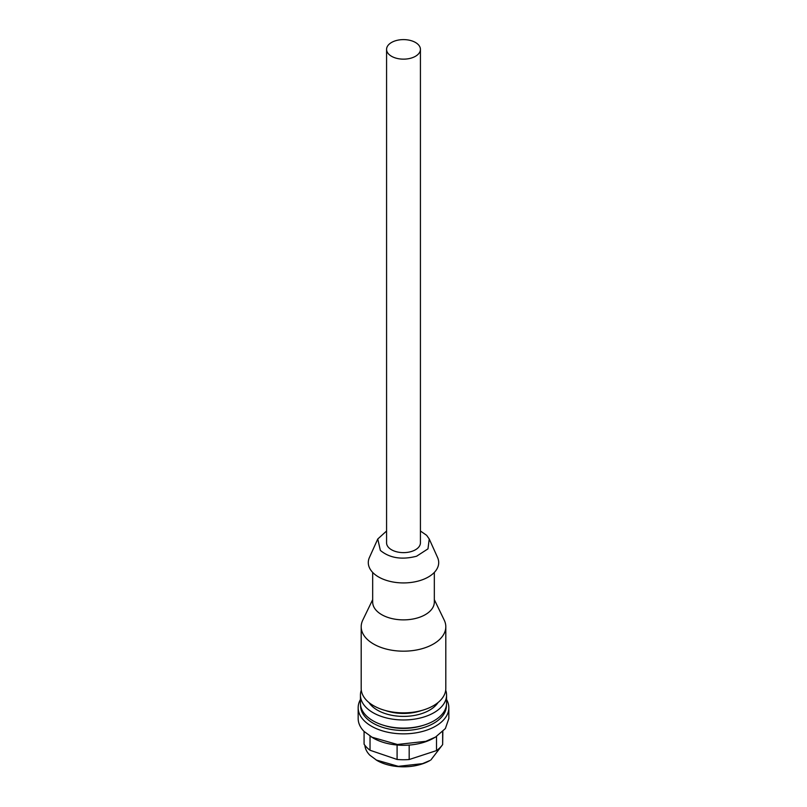 <?xml version="1.0" encoding="UTF-8"?>
<svg xmlns="http://www.w3.org/2000/svg" width="807" height="807" viewBox="0 0 807 807"><rect width="100%" height="100%" fill="white"/><g stroke="black" fill="none" stroke-linecap="round" stroke-linejoin="round"><path stroke-width="1.21" d="M386.573 49.378L386.573 542.859A16.927 9.775 0 0 0 391.536 549.769A16.927 9.775 0 0 0 409.976 551.887A16.927 9.775 0 0 0 420.427 542.859L420.427 49.378A16.927 9.775 0 0 0 415.464 42.468A16.927 9.775 0 0 0 397.024 40.35A16.927 9.775 0 0 0 386.573 49.378A16.927 9.775 0 0 0 391.536 56.288A16.927 9.775 0 0 0 409.976 58.407A16.927 9.775 0 0 0 420.427 49.378M420.427 531.016L426.641 535.303L429.233 538.995L427.982 548.851L416.594 556.225C401.765 560.028 389.68 558.091 380.359 550.424L377.767 538.995L386.573 531.016M429.233 538.995L437.565 557.486A35.205 20.326 180 0 1 420.84 580.294A35.205 20.326 180 0 1 372.854 572.607A35.205 20.326 180 0 1 369.424 557.486L377.767 538.995M372.673 572.425L372.673 602.083A30.827 17.794 -0 0 0 376.667 610.838A30.827 17.794 -0 0 0 418.682 617.567A30.827 17.794 -0 0 0 434.327 602.083L434.327 572.425M434.327 599.641L444.253 620.19A42.307 24.422 180 0 1 445.807 626.757A42.307 24.422 180 0 1 424.331 648.011A42.307 24.422 180 0 1 361.193 626.757A42.307 24.422 180 0 1 362.747 620.19L372.673 599.641M445.807 626.757L445.807 688.442A42.307 24.422 180 0 1 424.331 709.696A42.307 24.422 180 0 1 361.193 688.442L361.193 626.757M421.405 710.574A34.751 20.064 180 0 1 420.608 710.836A34.751 20.064 180 0 1 385.585 710.574M438.04 702.544A36.87 21.285 180 0 1 421.658 713.63A36.87 21.285 180 0 1 368.96 702.544M422.737 725.493A39.281 22.677 180 0 1 384.263 725.493M446.402 705.358A42.912 24.775 180 0 1 424.633 727.278A42.912 24.775 180 0 1 381.62 727.026A42.912 24.775 180 0 1 360.588 705.358M446.564 699.518A45.333 26.167 180 0 1 448.833 707.689A45.333 26.167 180 0 1 425.824 730.466A45.333 26.167 180 0 1 358.167 707.689A45.333 26.167 180 0 1 360.436 699.518M435.548 737.043L433.843 738.032A42.912 24.775 -0 0 1 424.633 742.077A42.912 24.775 -0 0 1 373.157 738.032L364.048 731.424A45.333 26.167 180 0 1 358.167 718.543L358.167 707.689M371.442 737.053L397.387 744.478L425.824 741.32L435.558 737.043L445.373 728.56L448.833 718.543L448.833 707.689M370.03 736.196L370.03 750.258L397.094 759.468L397.094 745.012M364.078 731.465L364.078 744.185A42.307 24.422 180 0 0 370.03 750.258M442.65 731.737L442.65 744.589L442.841 731.535M436.516 736.478L436.516 750.601A42.307 24.422 180 0 0 442.65 744.589M409.179 745.073L409.179 759.528L436.516 750.601M409.179 759.528A42.307 24.422 180 0 1 397.094 759.468M376.143 759.992L398.285 766.327L422.545 763.644L430 760.487A37.475 21.638 -0 0 1 421.95 764.017A37.475 21.638 -0 0 1 377 760.487L369.838 755.201A38.686 22.334 180 0 1 364.865 745.275M430.857 759.992L442.135 745.275M360.436 695.099L360.436 703.24A43.064 24.866 -0 0 0 366.015 715.486A43.064 24.866 -0 0 0 414.465 727.289A43.064 24.866 -0 0 0 446.564 703.24L446.564 695.099A43.064 24.866 180 0 1 414.465 719.148A43.064 24.866 180 0 1 366.015 707.346A43.064 24.866 180 0 1 360.436 695.099A43.064 24.866 180 0 1 361.294 690.156M445.706 690.156A43.064 24.866 180 0 1 446.564 695.099"/></g></svg>
